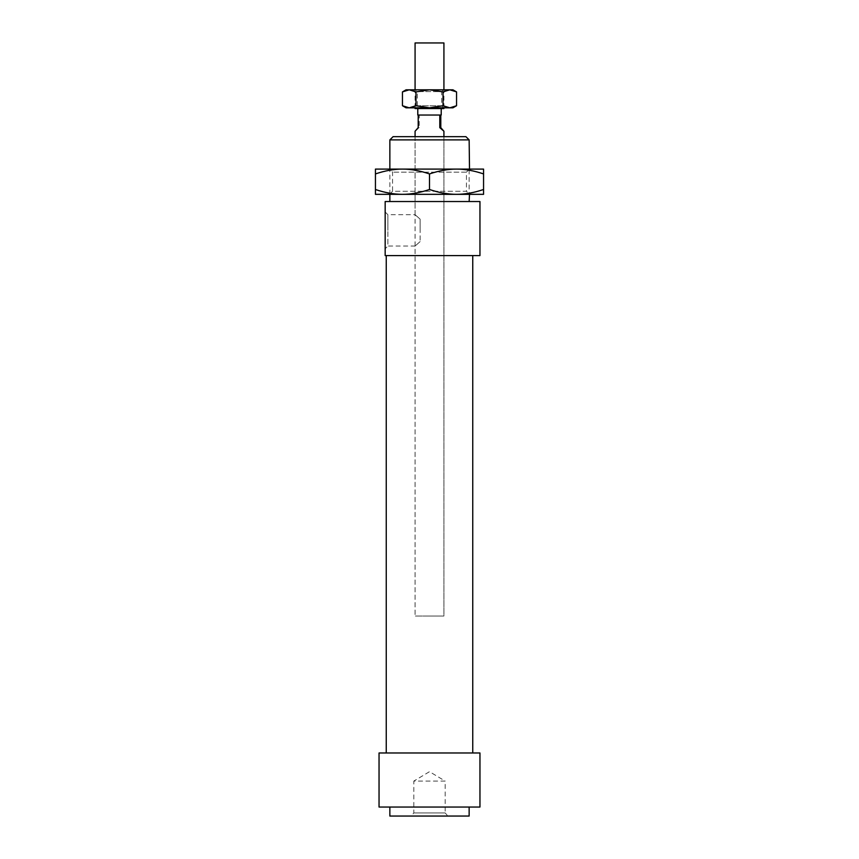 <?xml version="1.0" encoding="UTF-8"?>
<svg xmlns="http://www.w3.org/2000/svg" width="859" height="859" viewBox="0 0 859 859"><rect width="100%" height="100%" fill="white"/><g stroke="black" fill="none" stroke-linecap="round" stroke-linejoin="round"><path stroke-width="0.64" stroke-dasharray="4.29 3.22" d="M443.92 108.545L415.08 108.545M443.92 42.95L415.08 42.95M415.08 131.234L419.203 127.647L419.203 115.031L418.204 115.031L440.538 115.031L417.785 115.031M441.215 115.031L419.203 115.031M428.888 108.545L441.215 108.545L428.888 108.545M428.748 616.021L443.92 616.021L428.748 616.021M418.204 127.647L419.203 127.647M386.249 752.978L472.751 752.978L386.249 752.978M386.249 255.595L472.751 255.595L386.249 255.595M389.857 807.041L469.143 807.041L389.857 807.041M420.126 241.583L415.08 246.05L420.126 241.583L420.126 219.152L420.126 241.583M385.165 211.99L385.165 230.373L385.165 211.99L387.871 214.686L387.871 230.373L387.871 214.686L415.08 214.686L420.126 219.152L420.126 230.373L420.126 219.152L415.08 214.686L415.08 136.656L443.92 136.656L415.08 136.656L415.08 616.021L415.08 246.05L387.871 246.05L387.871 230.373L387.871 246.05L385.165 248.745L385.165 230.373L385.165 248.745M443.92 136.656L443.92 616.021L415.08 616.021L443.92 616.021L443.92 136.656M413.823 812.936L445.177 812.936L447.883 816.05L411.117 816.05L413.823 812.936L413.823 781.089L445.177 781.089L445.177 812.936L413.823 812.936M445.177 781.089L413.823 781.089L429.5 771.672L445.177 781.089M389.857 194.327L389.857 169.094L469.143 169.094L469.143 194.327L389.857 194.327M389.857 201.532L469.143 201.532L389.857 201.532M469.143 139.899L389.857 139.899M393.1 136.656L465.9 136.656M411.117 816.05L447.883 816.05M479.956 255.595L385.165 255.595L385.165 201.532L479.956 201.532M469.143 816.05L389.857 816.05M479.956 807.041L379.044 807.041M479.956 752.978L379.044 752.978M389.492 194.327L392.552 191.267L466.448 191.267L469.508 194.327M469.508 169.094L466.448 172.165L466.448 191.267L392.552 191.267L392.552 172.165L389.492 169.094M466.448 172.165L392.552 172.165L466.448 172.165M456.526 194.327C448.076 194.338 439.067 192.738 429.5 189.495C419.933 192.738 410.924 194.338 402.474 194.327L483.563 194.327L483.563 189.495C473.996 192.738 464.977 194.338 456.526 194.327M456.526 169.094L375.437 169.094L375.437 173.926C385.004 170.694 394.023 169.083 402.474 169.094C410.924 169.083 419.933 170.694 429.5 173.926C439.067 170.694 448.076 169.083 456.526 169.094C464.977 169.083 473.996 170.694 483.563 173.926L483.563 169.094L456.526 169.094M402.474 194.327C394.023 194.338 385.004 192.738 375.437 189.495L375.437 194.327L402.474 194.327M483.563 173.926L483.563 189.495M429.5 173.926L429.5 189.495M375.437 173.926L375.437 189.495M443.469 107.826L415.531 107.826L417.334 105.754L441.666 105.754L443.469 107.826L415.531 107.826M417.334 105.754L417.334 91.602L441.666 91.602L441.666 105.754L417.334 105.754M415.531 89.808L443.469 89.808L415.531 89.808L417.334 91.602L441.666 91.602L443.469 89.808M452.929 89.808L406.071 89.808M456.548 105.732L449.794 107.826L452.929 107.826M443.029 105.732L429.5 107.826L449.794 107.826L443.029 105.732L443.029 91.902L449.794 89.808L456.548 91.902M429.5 107.826L415.971 105.732L409.206 107.826L429.5 107.826M406.071 107.826L409.206 107.826L402.452 105.732M402.452 91.902L409.206 89.808L415.971 91.902L429.5 89.808L443.029 91.902M415.971 91.902L415.971 105.732M443.92 107.826L443.92 89.808M415.08 107.826L415.08 89.808"/><path stroke-width="1.29" d="M415.08 107.826L415.08 108.545L443.92 108.545L443.92 107.826M415.08 89.808L415.08 42.95L443.92 42.95L443.92 89.808M440.796 115.031L440.796 127.647L443.92 131.234L439.797 127.647L439.797 115.031L441.215 115.031L441.215 108.545M417.785 108.545L417.785 115.031L439.797 115.031M418.204 115.031L418.204 127.647L415.08 131.234L415.08 136.656M440.796 127.647L439.797 127.647M479.956 201.532L479.956 255.595L385.165 255.595L385.165 201.532L479.956 201.532M386.249 752.978L386.249 255.595M472.751 255.595L472.751 752.978M379.044 807.041L379.044 752.978L479.956 752.978L479.956 807.041L379.044 807.041M469.143 807.041L469.143 816.05L389.857 816.05L389.857 807.041M389.857 201.532L389.857 194.327L469.508 194.327L469.143 201.532M389.857 169.094L389.857 139.899L469.143 139.899L469.508 169.094L389.857 169.094M469.143 139.899L465.9 136.656L393.1 136.656L389.857 139.899M456.526 194.327L402.474 194.327C410.924 194.338 419.933 192.738 429.5 189.495C439.067 192.738 448.076 194.338 456.526 194.327C464.977 194.338 473.996 192.738 483.563 189.495L483.563 194.327L456.526 194.327M456.526 169.094C448.076 169.083 439.067 170.694 429.5 173.926C419.933 170.694 410.924 169.083 402.474 169.094L483.563 169.094L483.563 173.926C473.996 170.694 464.977 169.083 456.526 169.094M375.437 173.926L375.437 169.094L402.474 169.094C394.023 169.083 385.004 170.694 375.437 173.926L375.437 189.495C385.004 192.738 394.023 194.338 402.474 194.327L375.437 194.327L375.437 189.495M483.563 173.926L483.563 189.495M429.5 173.926L429.5 189.495M452.929 89.808L456.548 91.902L449.794 89.808L452.929 89.808M402.452 91.902L406.071 89.808L409.206 89.808L402.452 91.902L402.452 105.732L409.206 107.826L406.071 107.826L402.452 105.732M456.548 105.732L452.929 107.826L449.794 107.826L456.548 105.732L456.548 91.902M409.206 89.808L449.794 89.808L443.029 91.902L429.5 89.808L415.971 91.902L409.206 89.808M409.206 107.826L415.971 105.732L429.5 107.826L409.206 107.826M429.5 107.826L443.029 105.732L449.794 107.826L429.5 107.826M443.029 91.902L443.029 105.732M415.971 91.902L415.971 105.732M443.92 136.656L443.92 131.234"/></g></svg>
